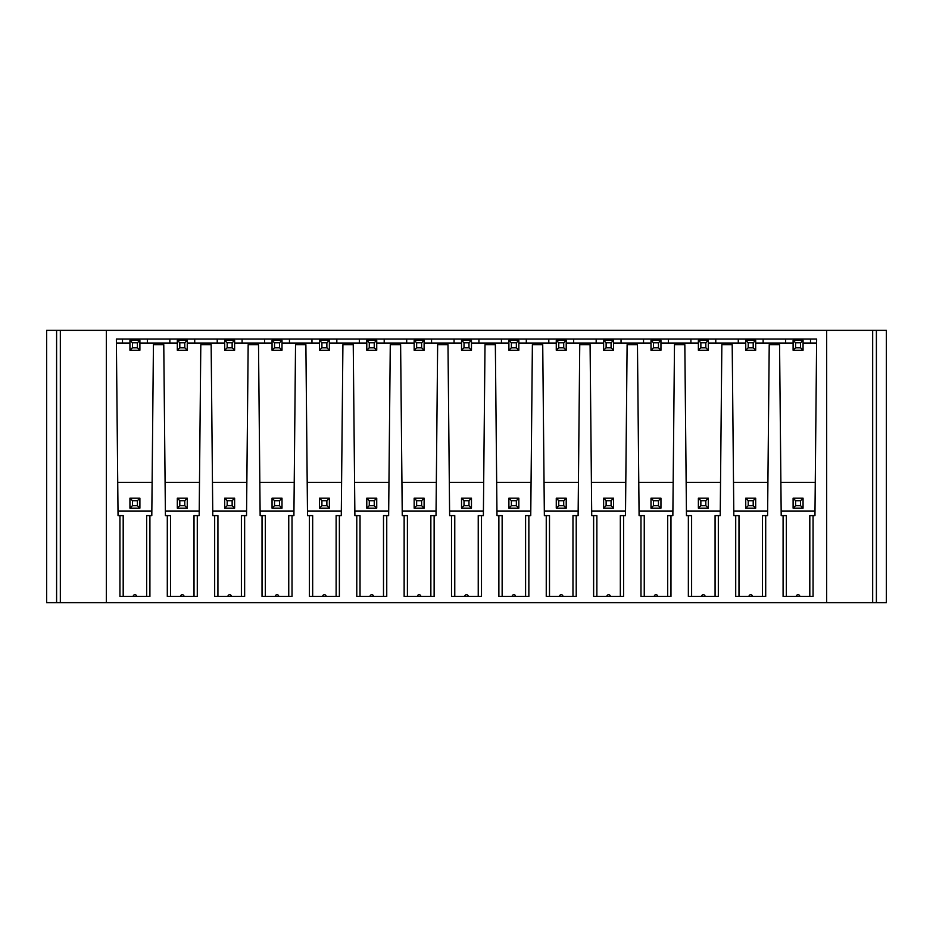 <?xml version="1.0" encoding="UTF-8"?>
<svg xmlns="http://www.w3.org/2000/svg" width="933" height="933" viewBox="0 0 933 933"><rect width="100%" height="100%" fill="white"/><g stroke="black" fill="none" stroke-linecap="round" stroke-linejoin="round"><path stroke-width="1.4" d="M826.673 330.364L106.327 330.364L106.327 602.636L826.673 602.636L826.673 330.364L872.67 330.364L872.67 602.636L826.673 602.636M786.344 596.42L786.344 515.611L781.201 515.611L779.568 344.662L769.224 344.662L767.591 515.611L765.701 515.611L765.701 596.42L735.717 596.42L735.717 515.611L733.828 515.611L732.195 344.662L721.85 344.662L720.218 515.611L718.328 515.611L718.328 596.42L688.356 596.42L688.356 515.611L686.466 515.611L684.834 344.662L674.489 344.662L672.856 515.611L670.967 515.611L670.967 596.42L640.983 596.42L640.983 515.611L639.093 515.611L637.461 344.662L627.116 344.662L625.483 515.611L623.594 515.611L623.594 596.42L593.621 596.42L593.621 515.611L591.72 515.611L590.088 344.662L579.755 344.662L578.11 515.611L576.221 515.611L576.221 596.42L546.248 596.42L546.248 515.611L544.359 515.611L542.726 344.662L532.381 344.662L530.749 515.611L528.859 515.611L528.859 596.42L498.875 596.42L498.875 515.611L496.986 515.611L495.353 344.662L485.008 344.662L483.376 515.611L481.486 515.611L481.486 596.42L451.514 596.42L451.514 515.611L449.624 515.611L447.992 344.662L437.647 344.662L436.014 515.611L434.125 515.611L434.125 596.42L404.141 596.42L404.141 515.611L402.251 515.611L400.619 344.662L390.274 344.662L388.641 515.611L386.752 515.611L386.752 596.42L356.779 596.42L356.779 515.611L354.89 515.611L353.245 344.662L342.912 344.662L341.28 515.611L339.379 515.611L339.379 596.42L309.406 596.42L309.406 515.611L307.517 515.611L305.884 344.662L295.539 344.662L293.907 515.611L292.017 515.611L292.017 596.42L262.033 596.42L262.033 515.611L260.144 515.611L258.511 344.662L248.166 344.662L246.534 515.611L244.644 515.611L244.644 596.42L214.672 596.42L214.672 515.611L212.782 515.611L211.15 344.662L200.805 344.662L199.172 515.611L197.283 515.611L197.283 596.42L167.299 596.42L167.299 515.611L165.409 515.611L163.776 344.662L153.432 344.662L151.799 515.611L149.91 515.611L149.91 596.42L119.937 596.42L119.937 515.611L118.048 515.611L116.357 339.006L816.643 339.006L814.952 515.611L809.809 515.611L809.809 596.42M783.09 515.611L783.09 596.42L813.063 596.42L813.063 515.611M755.683 508.147L755.683 498.199L753.199 500.694L748.219 500.694L748.219 505.663L753.199 505.663L755.683 508.147L745.735 508.147L748.219 505.663M745.735 508.147L745.735 498.199L748.219 500.694M745.735 498.199L755.683 498.199M753.199 505.663L753.199 500.694M767.637 511.016L733.793 511.016M762.436 596.42L762.436 515.611L765.701 515.611M748.989 596.42A1.726 1.726 0 0 1 750.715 594.694A1.726 1.726 0 0 1 752.43 596.42M738.983 596.42L738.983 515.611L735.717 515.611M793.108 343.041L755.683 343.041M803.056 343.041L816.608 343.041M780.886 482.419L815.279 482.419M767.906 482.419L733.513 482.419M720.533 482.419L686.14 482.419M673.171 482.419L638.778 482.419M625.798 482.419L591.405 482.419M578.437 482.419L544.044 482.419M531.064 482.419L496.671 482.419M483.691 482.419L449.309 482.419M436.329 482.419L401.936 482.419M388.956 482.419L354.563 482.419M341.595 482.419L307.202 482.419M294.222 482.419L259.829 482.419M246.86 482.419L212.467 482.419M199.487 482.419L165.094 482.419M152.114 482.419L117.721 482.419M129.944 343.041L116.392 343.041M177.317 343.041L139.892 343.041M224.69 343.041L187.265 343.041M272.051 343.041L234.626 343.041M319.424 343.041L281.999 343.041M366.786 343.041L329.372 343.041M414.159 343.041L376.734 343.041M461.532 343.041L424.107 343.041M508.893 343.041L471.468 343.041M556.266 343.041L518.841 343.041M603.628 343.041L566.214 343.041M651.001 343.041L613.576 343.041M698.374 343.041L660.949 343.041M745.735 343.041L708.31 343.041M793.108 340.312L803.056 340.312L803.056 350.26L793.108 350.26L793.108 340.312L795.592 342.796L800.561 342.796L800.561 347.764L795.592 347.764L795.592 342.796M803.056 340.312L800.561 342.796M795.592 347.764L793.108 350.26M803.056 350.26L800.561 347.764M755.683 350.26L745.735 350.26L745.735 340.312L755.683 340.312L753.199 342.796L748.219 342.796L748.219 347.764L753.199 347.764L755.683 350.26L755.683 340.312M745.735 340.312L748.219 342.796M745.735 350.26L748.219 347.764M753.199 347.764L753.199 342.796M708.31 350.26L698.374 350.26L698.374 340.312L708.31 340.312L705.826 342.796L700.858 342.796L700.858 347.764L705.826 347.764L708.31 350.26L708.31 340.312M698.374 340.312L700.858 342.796M698.374 350.26L700.858 347.764M705.826 347.764L705.826 342.796M660.949 350.26L651.001 350.26L651.001 340.312L660.949 340.312L658.465 342.796L653.485 342.796L653.485 347.764L658.465 347.764L660.949 350.26L660.949 340.312M651.001 340.312L653.485 342.796M651.001 350.26L653.485 347.764M658.465 347.764L658.465 342.796M613.576 350.26L603.628 350.26L603.628 340.312L613.576 340.312L611.092 342.796L606.123 342.796L606.123 347.764L611.092 347.764L613.576 350.26L613.576 340.312M603.628 340.312L606.123 342.796M603.628 350.26L606.123 347.764M611.092 347.764L611.092 342.796M566.214 350.26L556.266 350.26L556.266 340.312L566.214 340.312L563.719 342.796L558.75 342.796L558.75 347.764L563.719 347.764L566.214 350.26L566.214 340.312M556.266 340.312L558.75 342.796M556.266 350.26L558.75 347.764M563.719 347.764L563.719 342.796M518.841 350.26L508.893 350.26L508.893 340.312L518.841 340.312L516.357 342.796L511.377 342.796L511.377 347.764L516.357 347.764L518.841 350.26L518.841 340.312M508.893 340.312L511.377 342.796M508.893 350.26L511.377 347.764M516.357 347.764L516.357 342.796M471.468 350.26L461.532 350.26L461.532 340.312L471.468 340.312L468.984 342.796L464.016 342.796L464.016 347.764L468.984 347.764L471.468 350.26L471.468 340.312M461.532 340.312L464.016 342.796M461.532 350.26L464.016 347.764M468.984 347.764L468.984 342.796M424.107 350.26L414.159 350.26L414.159 340.312L424.107 340.312L421.623 342.796L416.643 342.796L416.643 347.764L421.623 347.764L424.107 350.26L424.107 340.312M414.159 340.312L416.643 342.796M414.159 350.26L416.643 347.764M421.623 347.764L421.623 342.796M376.734 350.26L366.786 350.26L366.786 340.312L376.734 340.312L374.25 342.796L369.281 342.796L369.281 347.764L374.25 347.764L376.734 350.26L376.734 340.312M366.786 340.312L369.281 342.796M366.786 350.26L369.281 347.764M374.25 347.764L374.25 342.796M329.372 350.26L319.424 350.26L319.424 340.312L329.372 340.312L326.877 342.796L321.908 342.796L321.908 347.764L326.877 347.764L329.372 350.26L329.372 340.312M319.424 340.312L321.908 342.796M319.424 350.26L321.908 347.764M326.877 347.764L326.877 342.796M281.999 350.26L272.051 350.26L272.051 340.312L281.999 340.312L279.515 342.796L274.535 342.796L274.535 347.764L279.515 347.764L281.999 350.26L281.999 340.312M272.051 340.312L274.535 342.796M272.051 350.26L274.535 347.764M279.515 347.764L279.515 342.796M234.626 350.26L224.69 350.26L224.69 340.312L234.626 340.312L232.142 342.796L227.174 342.796L227.174 347.764L232.142 347.764L234.626 350.26L234.626 340.312M224.69 340.312L227.174 342.796M224.69 350.26L227.174 347.764M232.142 347.764L232.142 342.796M187.265 350.26L177.317 350.26L177.317 340.312L187.265 340.312L184.781 342.796L179.801 342.796L179.801 347.764L184.781 347.764L187.265 350.26L187.265 340.312M177.317 340.312L179.801 342.796M177.317 350.26L179.801 347.764M184.781 347.764L184.781 342.796M139.892 350.26L129.944 350.26L129.944 340.312L139.892 340.312L137.408 342.796L132.439 342.796L132.439 347.764L137.408 347.764L139.892 350.26L139.892 340.312M129.944 340.312L132.439 342.796M129.944 350.26L132.439 347.764M137.408 347.764L137.408 342.796M800.561 500.694L803.056 498.199L803.056 508.147L793.108 508.147L793.108 498.199L795.592 500.694L800.561 500.694L800.561 505.663L795.592 505.663L793.108 508.147M803.056 508.147L800.561 505.663M803.056 498.199L793.108 498.199M795.592 505.663L795.592 500.694M781.154 511.016L814.999 511.016M799.803 596.42A1.726 1.726 0 0 0 798.077 594.694A1.726 1.726 0 0 0 796.35 596.42M139.892 508.147L139.892 498.199L137.408 500.694L132.439 500.694L132.439 505.663L137.408 505.663L139.892 508.147L129.944 508.147L132.439 505.663M132.439 500.694L129.944 498.199L139.892 498.199M137.408 505.663L137.408 500.694M129.944 498.199L129.944 508.147M187.265 508.147L187.265 498.199L184.781 500.694L179.801 500.694L179.801 505.663L184.781 505.663L187.265 508.147L177.317 508.147L179.801 505.663M177.317 508.147L177.317 498.199L179.801 500.694M177.317 498.199L187.265 498.199M184.781 505.663L184.781 500.694M234.626 508.147L234.626 498.199L232.142 500.694L227.174 500.694L227.174 505.663L232.142 505.663L234.626 508.147L224.69 508.147L227.174 505.663M224.69 508.147L224.69 498.199L227.174 500.694M224.69 498.199L234.626 498.199M232.142 505.663L232.142 500.694M281.999 508.147L281.999 498.199L279.515 500.694L274.535 500.694L274.535 505.663L279.515 505.663L281.999 508.147L272.051 508.147L274.535 505.663M272.051 508.147L272.051 498.199L274.535 500.694M272.051 498.199L281.999 498.199M279.515 505.663L279.515 500.694M329.372 508.147L329.372 498.199L326.877 500.694L321.908 500.694L321.908 505.663L326.877 505.663L329.372 508.147L319.424 508.147L321.908 505.663M319.424 508.147L319.424 498.199L321.908 500.694M319.424 498.199L329.372 498.199M326.877 505.663L326.877 500.694M376.734 508.147L376.734 498.199L374.25 500.694L369.281 500.694L369.281 505.663L374.25 505.663L376.734 508.147L366.786 508.147L369.281 505.663M366.786 508.147L366.786 498.199L369.281 500.694M366.786 498.199L376.734 498.199M374.25 505.663L374.25 500.694M424.107 508.147L424.107 498.199L421.623 500.694L416.643 500.694L416.643 505.663L421.623 505.663L424.107 508.147L414.159 508.147L416.643 505.663M414.159 508.147L414.159 498.199L416.643 500.694M414.159 498.199L424.107 498.199M421.623 505.663L421.623 500.694M471.468 508.147L471.468 498.199L468.984 500.694L464.016 500.694L464.016 505.663L468.984 505.663L471.468 508.147L461.532 508.147L464.016 505.663M461.532 508.147L461.532 498.199L464.016 500.694M461.532 498.199L471.468 498.199M468.984 505.663L468.984 500.694M518.841 508.147L518.841 498.199L516.357 500.694L511.377 500.694L511.377 505.663L516.357 505.663L518.841 508.147L508.893 508.147L511.377 505.663M508.893 508.147L508.893 498.199L511.377 500.694M508.893 498.199L518.841 498.199M516.357 505.663L516.357 500.694M566.214 508.147L566.214 498.199L563.719 500.694L558.75 500.694L558.75 505.663L563.719 505.663L566.214 508.147L556.266 508.147L558.75 505.663M556.266 508.147L556.266 498.199L558.75 500.694M556.266 498.199L566.214 498.199M563.719 505.663L563.719 500.694M613.576 508.147L613.576 498.199L611.092 500.694L606.123 500.694L606.123 505.663L611.092 505.663L613.576 508.147L603.628 508.147L606.123 505.663M603.628 508.147L603.628 498.199L606.123 500.694M603.628 498.199L613.576 498.199M611.092 505.663L611.092 500.694M660.949 508.147L660.949 498.199L658.465 500.694L653.485 500.694L653.485 505.663L658.465 505.663L660.949 508.147L651.001 508.147L653.485 505.663M651.001 508.147L651.001 498.199L653.485 500.694M651.001 498.199L660.949 498.199M658.465 505.663L658.465 500.694M708.31 508.147L708.31 498.199L705.826 500.694L700.858 500.694L700.858 505.663L705.826 505.663L708.31 508.147L698.374 508.147L700.858 505.663M698.374 508.147L698.374 498.199L700.858 500.694M698.374 498.199L708.31 498.199M705.826 505.663L705.826 500.694M718.328 515.611L715.075 515.611L715.075 596.42M701.616 596.42A1.726 1.726 0 0 1 703.342 594.694A1.726 1.726 0 0 1 705.068 596.42M691.61 596.42L691.61 515.611L688.356 515.611M720.264 511.016L686.42 511.016M670.967 515.611L667.701 515.611L667.701 596.42M654.255 596.42A1.726 1.726 0 0 1 655.969 594.694A1.726 1.726 0 0 1 657.695 596.42M644.248 596.42L644.248 515.611L640.983 515.611M672.891 511.016L639.047 511.016M623.594 515.611L620.328 515.611L620.328 596.42M606.882 596.42A1.726 1.726 0 0 1 608.608 594.694A1.726 1.726 0 0 1 610.334 596.42M596.875 596.42L596.875 515.611L593.621 515.611M625.53 511.016L591.685 511.016M576.221 515.611L572.967 515.611L572.967 596.42M559.508 596.42A1.726 1.726 0 0 1 561.234 594.694A1.726 1.726 0 0 1 562.961 596.42M549.502 596.42L549.502 515.611L546.248 515.611M578.157 511.016L544.312 511.016M528.859 515.611L525.594 515.611L525.594 596.42M512.147 596.42A1.726 1.726 0 0 1 513.873 594.694A1.726 1.726 0 0 1 515.587 596.42M502.141 596.42L502.141 515.611L498.875 515.611M530.795 511.016L496.951 511.016M481.486 515.611L478.232 515.611L478.232 596.42M464.774 596.42A1.726 1.726 0 0 1 466.5 594.694A1.726 1.726 0 0 1 468.226 596.42M454.768 596.42L454.768 515.611L451.514 515.611M483.422 511.016L449.578 511.016M434.125 515.611L430.859 515.611L430.859 596.42M417.413 596.42A1.726 1.726 0 0 1 419.127 594.694A1.726 1.726 0 0 1 420.853 596.42M407.406 596.42L407.406 515.611L404.141 515.611M436.049 511.016L402.205 511.016M386.752 515.611L383.498 515.611L383.498 596.42M370.039 596.42A1.726 1.726 0 0 1 371.766 594.694A1.726 1.726 0 0 1 373.492 596.42M360.033 596.42L360.033 515.611L356.779 515.611M388.688 511.016L354.843 511.016M339.379 515.611L336.125 515.611L336.125 596.42M322.666 596.42A1.726 1.726 0 0 1 324.392 594.694A1.726 1.726 0 0 1 326.118 596.42M312.672 596.42L312.672 515.611L309.406 515.611M341.315 511.016L307.47 511.016M292.017 515.611L288.752 515.611L288.752 596.42M275.305 596.42A1.726 1.726 0 0 1 277.031 594.694A1.726 1.726 0 0 1 278.745 596.42M265.299 596.42L265.299 515.611L262.033 515.611M293.953 511.016L260.109 511.016M244.644 515.611L241.39 515.611L241.39 596.42M227.932 596.42A1.726 1.726 0 0 1 229.658 594.694A1.726 1.726 0 0 1 231.384 596.42M217.925 596.42L217.925 515.611L214.672 515.611M246.58 511.016L212.736 511.016M197.283 515.611L194.017 515.611L194.017 596.42M180.57 596.42A1.726 1.726 0 0 1 182.285 594.694A1.726 1.726 0 0 1 184.011 596.42M170.564 596.42L170.564 515.611L167.299 515.611M199.207 511.016L165.363 511.016M149.91 515.611L146.656 515.611L146.656 596.42M151.846 511.016L118.001 511.016M133.197 596.42A1.726 1.726 0 0 1 134.923 594.694A1.726 1.726 0 0 1 136.65 596.42M123.191 596.42L123.191 515.611L119.937 515.611M886.35 444.738L886.35 330.364L872.67 330.364M106.327 330.364L46.65 330.364L46.65 444.738M886.35 330.364L886.35 602.636L872.67 602.636M886.35 446.347L886.35 447.304M46.65 330.364L46.65 602.636L106.327 602.636M46.65 447.304L46.65 446.347M60.33 602.636L60.33 330.364M56.598 330.364L56.598 602.636M876.402 602.636L876.402 330.364M785.644 343.041L785.644 339.006M810.509 343.041L810.509 339.006M763.147 339.006L763.147 343.041M738.283 339.006L738.283 343.041M715.774 339.006L715.774 343.041M690.91 339.006L690.91 343.041M668.401 339.006L668.401 343.041M643.537 339.006L643.537 343.041M621.04 339.006L621.04 343.041M596.175 339.006L596.175 343.041M573.667 339.006L573.667 343.041M548.802 339.006L548.802 343.041M526.305 339.006L526.305 343.041M501.441 339.006L501.441 343.041M478.932 339.006L478.932 343.041M454.068 339.006L454.068 343.041M431.559 339.006L431.559 343.041M406.695 339.006L406.695 343.041M384.198 339.006L384.198 343.041M359.333 339.006L359.333 343.041M336.825 339.006L336.825 343.041M311.96 339.006L311.96 343.041M289.463 339.006L289.463 343.041M264.599 339.006L264.599 343.041M242.09 339.006L242.09 343.041M217.226 339.006L217.226 343.041M194.717 339.006L194.717 343.041M169.853 339.006L169.853 343.041M147.356 339.006L147.356 343.041M122.491 339.006L122.491 343.041"/></g></svg>
